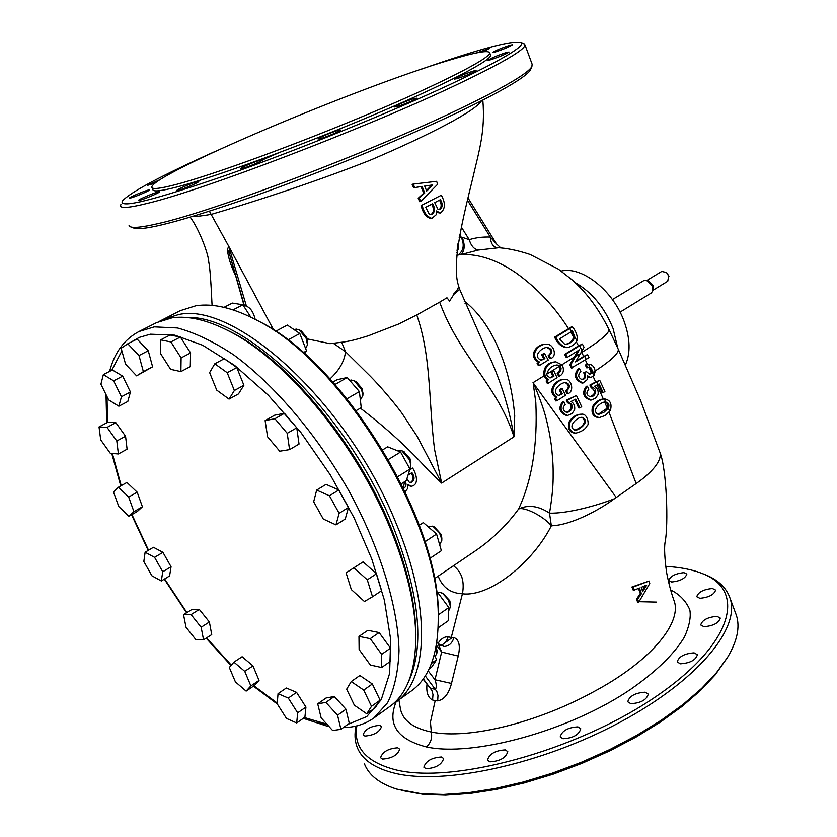 <?xml version="1.0" encoding="UTF-8"?>
<svg xmlns="http://www.w3.org/2000/svg" width="837" height="837" viewBox="0 0 837 837"><rect width="100%" height="100%" fill="white"/><g stroke="black" fill="none" stroke-linecap="round" stroke-linejoin="round"><path stroke-width="1.26" d="M439.687 544.845L441.8 540.43L440.68 535.607L438.881 532.196L433.116 526.504L427.623 526.337M441.831 538.327L441.005 534.215L434.382 526.954M424.966 541.727L436.579 534.058L441.371 550.694L429.799 558.436M436.579 534.058L423.323 522.623L419.316 525.238M423.323 522.623L419.285 525.176M353.978 567.831L367.286 579.832L372.517 596.781L364.44 601.51L351.31 589.551L346.079 572.811L363.132 561.857L346.079 572.811M367.286 579.832L376.441 573.784L363.132 561.857M372.517 596.781L381.609 590.692L376.441 573.784M118.394 453.968L110.317 453.319L100.702 439.885L99.028 426.943L107.764 422.277L115.83 422.695L107.052 427.404L116.803 440.994L118.394 453.968L127.088 449.197L125.56 436.244L115.83 422.695M99.028 426.943L107.052 427.404M125.56 436.244L116.803 440.994M288.284 698.068L297.669 712.831L296.685 722.969L304.898 717.215L305.934 707.077L296.57 692.366L286.306 688.014L278.041 693.664L288.284 698.068L296.57 692.366M296.685 722.969L286.453 718.408L277.193 703.854L278.041 693.664M297.669 712.831L305.934 707.077M201.142 627.237L203.548 639.824L195.952 639.74L186.013 627.248L183.544 614.714L191.757 609.566L199.321 609.43L191.077 614.609L201.142 627.237L209.376 621.996L199.321 609.43M183.544 614.714L191.077 614.609M203.548 639.824L211.73 634.572L209.376 621.996M133.92 511.669L128.919 516.324L118.77 506.542L113.518 492.083L118.404 487.239L126.931 482.457L137.195 492.208L128.668 497.042L133.92 511.669L142.405 506.793L137.195 492.208M118.404 487.239L128.668 497.042M128.919 516.324L137.352 511.47L142.405 506.793M448.695 610.79L450.557 606.752L448.151 599.564L443.014 593.82L440.921 592.627L437.469 592.366M450.588 604.565L449.783 600.704L442.951 593.391M438.128 627.844L448.35 620.667L448.81 607.547L437.605 592.387L436.621 593.067M437.605 592.387L436.506 592.209M448.81 607.547L438.274 614.881M370.216 638.652L381.651 654.335L381.641 667.528L390.44 661.335L390.513 648.162L379.119 632.542L367.841 630.324L358.968 636.371L370.216 638.652L379.119 632.542M381.651 654.335L390.513 648.162M381.641 667.528L370.352 665.017L359.115 649.543L358.968 636.371M325.855 702.41L337.552 715.206L340.931 729.32L349.291 723.335L345.974 709.242L334.287 696.51L326.095 697.974L317.704 703.833L325.855 702.41L334.287 696.51M340.931 729.32L332.655 730.523L321.136 717.843L317.704 703.833M337.552 715.206L345.974 709.242M437.019 650.631L436.098 646.593M435.177 656.585L436.977 652.902L435.795 648.152M429.025 669.108L431.494 667.34L436.642 659.702L431.463 663.406M436.642 659.702L434.277 654.67M363.718 690.086L371.502 706.334L366.742 713.804L375.279 707.683L380.103 700.182L372.35 683.986L359.868 675.511L351.237 681.548L363.718 690.086L372.35 683.986M371.502 706.334L380.103 700.182M366.742 713.804L354.365 705.204L346.654 689.186L351.237 681.548M329.412 495.766L339.131 513.301L348.495 507.452L338.818 489.99L326.043 484.372L316.658 490.084L329.412 495.766L338.818 489.99M339.131 513.301L335.961 524.872L345.252 519.024L348.495 507.452M335.961 524.872L323.27 519.024L313.687 501.771L316.658 490.084M409.774 468.741L410.779 465.215L409.596 459.911L401.833 450.745L397.041 450.599M410.862 463.164L409.994 458.676L403.706 451.593M401.383 483.734L406.301 480.647L409.952 469.065L400.567 452.022L388.441 459.471M400.567 452.022L387.667 446.832L382.771 449.814M409.952 469.065L397.795 476.651M180.394 337.029L170.078 335.02L160.61 339.874L170.894 341.935L180.394 337.029L190.574 352.952L181.106 357.912L180.886 371.607L170.602 369.326L160.547 353.58L160.61 339.874M170.894 341.935L181.106 357.912M180.886 371.607L190.281 366.627L190.574 352.952M255.17 319.305C253.213 311.113 249.583 306.53 244.278 305.568L243.515 305.787M250.797 317.139L242.876 304.794L232.351 303.067L224.013 307.346M242.876 304.794L233.031 309.878M118.864 406.207L108.632 399.898L100.911 384.214L103.338 374.62L112.367 369.975L122.683 376.137L113.644 380.835L121.438 396.738L118.864 406.207L127.799 401.467L130.436 391.998L122.683 376.137M103.338 374.62L113.644 380.835M130.436 391.998L121.438 396.738M136.609 375.855L125.571 364.2L121.145 348.255L127.789 343.798L137.08 339.079L148.264 350.755L138.984 355.537L143.368 371.638L136.609 375.855L152.596 366.826L148.264 350.755M127.789 343.798L138.984 355.537M152.596 366.826L143.368 371.638M162.734 571.786L161.321 580.972L151.884 575.772L143.828 561.501L145.115 552.232L153.443 547.293L162.933 552.336L154.573 557.327L162.734 571.786L171.051 566.754L162.933 552.336M145.115 552.232L154.573 557.327M161.321 580.972L169.587 575.94L171.051 566.754M347.857 724.361L366.732 716.608L381.253 699.659L389.603 673.45L390.649 639.363L384.35 600.056L371.743 558.875L354.061 517.779L330.333 474.914L301.111 432.823L268.3 395.21L234.559 365.361L202.659 345.242L174.766 335.156L150.367 334.193L139.266 337.405L130.708 342.323M121.878 350.902L111.802 370.257M107.021 396.623L107.471 422.434M112.357 453.487L121.208 485.669M131.943 514.588L148.526 550.212M164.627 578.953L186.892 612.621M206.509 637.93L231.315 665.164M253.946 685.838L277.267 703.07M304.406 717.56L326.88 724.162M415.769 642.115L415.884 634.572C415.539 602.912 406.991 566.659 390.23 525.814C356.3 442.888 288.2 361.009 232.194 332.645L225.446 329.286M138.858 331.578L156.519 322.643L172.056 317.84C188.409 315.486 207.607 320.016 229.652 331.421C286.317 360.119 355.38 443.171 389.791 527.237C406.782 568.626 415.455 605.35 415.801 637.396C415.55 671.128 406.939 694.124 389.979 706.376L373.93 717.958L387.615 702.682C394.415 688.872 398.213 671.536 399.019 650.673C397.962 606.427 380.061 547.994 348.956 490.963C316.7 434.351 274.17 384.56 233.544 354.773C213.519 341.559 194.822 332.624 177.444 327.968L154.228 326.88L138.858 331.578C124.2 339.466 114.449 352.743 109.595 371.398M307.681 342.71L306.75 337.395L301.153 330.803M305.631 348.537L307.461 344.823L306.154 338.357L299.238 329.841L296.11 329.067L294.31 329.788M304.574 353.831L306.541 350.891L299.813 333.513L287.332 325.07L275.635 331.316M299.813 333.513L287.792 340M306.541 350.891L303.276 352.68M236.798 367.537L224.358 358.686L214.774 363.792L227.204 372.716L236.798 367.537L243.891 385.271L234.36 390.502L229.024 399.103L216.731 390.136L209.627 372.611L214.774 363.792M227.204 372.716L234.36 390.502M229.024 399.103L238.493 393.892L243.891 385.271M244.728 671.347L250.859 685.921L246.12 691.1L254.26 685.629L259.041 680.418L252.952 665.886L242.123 656.731L233.91 662.14L244.728 671.347L252.952 665.886M246.12 691.1L235.396 681.883L229.307 667.487L233.91 662.14M250.859 685.921L259.041 680.418M265.12 420.603L274.892 418.73L287.217 433.325L289.571 449.626L279.704 451.216L267.578 436.788L265.12 420.603L274.641 415.204L284.454 413.29L274.892 418.73M289.571 449.626L299.039 444.081L296.758 427.812L284.454 413.29M287.217 433.325L296.758 427.812M360.36 400.002L362.85 395.566L361.605 389.655L354.313 380.825L351.184 380.019L349.761 380.448M362.996 393.505L362.097 388.567L356.175 381.735M356.269 410.559L361.239 407.65L359.397 391.58L347.24 377.529L335.02 384.486M347.24 377.529L337.123 379.705L332.896 382.111M359.397 391.58L347.052 398.726M401.226 790.379L423.899 794.439L445.682 795.15L470.101 793.455L496.613 789.333L524.569 782.846L553.278 774.11L581.987 763.344L609.922 750.82L636.371 736.895L660.655 721.923L682.186 706.323L700.506 690.494L715.237 674.821L727.531 657.39M364.262 763.386C368.552 774.936 379.297 783.495 396.497 789.05L421.429 793.748L443.464 794.459L468.186 792.733L495.033 788.548L523.366 781.967L552.451 773.116L581.537 762.204L609.859 749.523L636.654 735.409L661.261 720.249L683.076 704.451L701.615 688.432L716.535 672.592L727.594 657.296C737.24 641.048 740.17 627.059 736.382 615.3L735.357 612.558M356.091 726.045C354.396 733.557 354.7 740.473 357.012 746.792C361.678 759.431 374.338 768.261 394.98 773.294C444.165 785.263 541.257 764.411 619.234 722.666C697.409 681.004 740.557 628.367 730.084 598.329C726.547 587.888 718.313 580.02 705.371 574.716L701.804 573.345M665.697 566.387L666.765 566.45C680.847 567.277 692.848 569.715 702.787 573.743C747.127 590.755 733.034 644.846 654 697.859C575.427 751.092 452.848 784.143 395.859 769.862C366.282 762.204 353.277 747.535 356.855 725.867M434.361 578.744L474.945 551.164C490.932 540.336 504.857 527.143 516.701 511.574L518.605 509.001C532.018 480.093 537.752 444.541 535.806 402.356L533.315 384.298L534.006 384.037L532.991 382.708L543.747 376.033C543.318 367.485 546.99 362.787 554.753 361.929L555.423 361.898M464.127 301.069L466.188 302.575C494.541 326.064 510.988 371.335 514.713 415.654L513.991 436.809C508.99 406.416 499.574 377.058 485.732 348.747L459.367 288.65M341.663 342.291L345.514 351.707L370.477 376.399C380.061 386.014 395.221 403.884 402.001 413.332L417.203 436.433L441.643 483.095L513.991 436.809C506.155 412.275 494.05 393.819 478.366 370.979C462.725 348.182 449.26 328.585 439.676 302.136L416.774 314.953C426.054 341.841 428.262 368.175 430.344 399.804C431.63 419.797 432.447 432.373 434.56 449.479L441.643 483.095L428.23 470.164C408.843 448.622 386.223 427.958 360.391 408.142M409.691 469.892L412.641 468.05C416.198 473.428 419.651 484.905 411.218 486.287L408.069 485.523M561.951 364.744L574.266 357.096L577.99 350.724M572.205 367.474L571.336 368.018L569.767 364.744L570.865 364.67L579.413 349.845L567.298 357.336L566.199 357.42L564.661 354.407L578.493 345.88L576.39 341.946M566.785 347.554L566.335 347.617C561.25 346.842 557.348 343.348 554.638 337.133L568.553 328.711C554.512 306.541 536.977 287.928 515.969 272.862C496.896 259.888 478.597 253.778 461.082 254.553L456.646 255.233M539.195 365.058L538.337 365.591L537.092 363.342L539.384 362.002C528.827 355.715 537.929 344.091 545.682 344.352C553.131 342.595 557.965 355.903 550.861 358.487L549.752 358.581L548.151 355.694C552.012 352.503 551.562 349.761 546.802 347.47M540.796 360.213L543.799 358.707L541.445 354.637L544.468 353.392L548.266 360.088L539.436 365.507L538.191 363.258L539.384 362.002M538.275 362.086C527.687 355.903 536.789 344.133 544.542 344.457L545.682 344.352M438.253 622.529L438.274 614.787C440.021 521.053 344.112 363.404 260.066 321.868L253.182 318.322M159.731 321.178L180.154 310.705L195.921 305.756C213.435 303.099 234.004 308.068 257.629 320.655C342.699 362.672 440.021 522.644 438.222 617.507C438.389 653.394 429.465 677.844 411.448 690.881L392.762 704.21M162.817 319.462L178.417 314.618C235.364 301.069 348.15 403.633 396.047 523.198C431.714 607.777 428.439 680.429 395.702 702.253M187.049 317.537C245.22 314.597 347.679 413.572 392.312 524.475C419.588 593.841 424.997 646.227 408.55 681.621M139.946 200.221L138.544 200.357C138.115 199.614 153.37 193.138 158.183 191.935L159.637 191.778C160.139 192.489 144.696 199.049 139.946 200.221M152.062 187.75L152.857 189.601C153.119 191.966 161.259 191.066 177.287 186.913C214.398 177.287 297.857 146.904 370.833 116.071C443.955 85.207 491.842 60.327 490.597 55.2L490.43 54.761M449.479 60.138C475.06 52.396 488.463 49.948 489.697 52.815C490.911 57.847 442.961 82.633 369.808 113.476C296.8 144.288 213.32 174.734 176.241 184.454C160.212 188.639 152.083 189.58 151.853 187.258C149.928 175.163 358.163 87.153 449.479 60.138M178.511 190.219L176.931 190.376C176.471 189.58 191.997 183 197.124 181.702L198.756 181.535C199.279 182.299 183.575 188.974 178.511 190.219M476.577 52.909L489.383 48.609L482.991 51.81M456.95 78.688L454.355 79.096C457.462 76.92 463.824 74.231 473.439 71.03L476.107 70.601C472.989 72.777 466.596 75.476 456.95 78.688M494.949 52.145L492.397 52.616C495.18 50.712 501.028 48.264 509.932 45.24L512.547 44.759C509.743 46.663 503.874 49.132 494.949 52.145M490.681 59.762L488.034 60.222C490.953 58.203 497.042 55.629 506.333 52.511L509.042 52.04C506.113 54.07 499.992 56.644 490.681 59.762M155.483 182.916L147.762 185.301L160.558 179.4M242.27 168.551L240.439 168.739C239.957 167.934 255.379 161.395 260.851 159.982L262.745 159.773C263.31 160.558 247.679 167.18 242.27 168.551M396.811 106.634L394.394 106.969C393.861 106.236 408.226 100.199 414.189 98.557L416.669 98.201C417.276 98.912 402.712 105.033 396.811 106.634M320.215 138.722L318.081 138.984C317.568 138.189 332.571 131.859 338.347 130.321L340.554 130.049C341.14 130.802 325.938 137.226 320.215 138.722M130.75 197.961L129.432 198.097C129.024 197.417 143.734 191.192 148.316 190.02L149.687 189.863C150.158 190.512 135.28 196.821 130.75 197.961M419.546 69.827C478.084 49.299 511.951 40.186 521.116 42.478C525.615 45.983 502.001 59.961 450.275 84.391C389.969 112.535 296.633 150.419 226.429 175.163C154.154 200.095 119.419 208.79 122.212 201.225C129.589 192.583 160.547 176 215.119 151.476M523.596 43.597L524.966 44.863C525.176 49.822 501.164 63.706 452.932 86.525C363.038 129.034 202.397 190.271 148.118 203.192C129.997 207.733 120.8 208.601 120.528 205.818L120.894 204.49M532.123 64.187L531.882 66.615C527.906 73.426 504.355 87.268 461.208 108.14C371.952 151.445 211.677 212.106 157.042 223.835C141.788 227.34 132.769 228.239 129.986 226.555L129.044 225.31M133.376 227.915C142.28 231.567 182.089 221.125 252.784 196.59C320.895 172.485 405.024 137.833 460.528 111.164C503.131 90.501 526.421 76.753 530.396 69.921L531.882 66.615M609.723 411.239L605.214 415.497L599.397 417.558C594.061 416.596 592.146 412.944 593.674 406.604C596.457 401.99 600.035 399.427 604.408 398.904L604.492 398.904C609.985 399.793 612.004 403.434 610.55 409.816L609.723 411.239L608.394 408.1L604.042 412.243L598.622 414.451C590.242 411.082 600.736 401.572 605.423 402.001L605.758 402.001C608.761 402.754 609.639 404.784 608.394 408.1M599.397 417.558L598.288 417.59C592.92 416.638 591.006 412.997 592.565 406.646C595.212 402.126 598.79 399.563 603.31 398.956L604.094 398.935M604.9 402.053C607.704 403.015 608.499 405.045 607.285 408.142L598.016 414.441M587.302 425.217C585.858 428.962 582.018 431.61 575.762 433.158C570.353 432.112 568.459 428.418 570.081 422.099C572.79 417.433 576.526 414.807 581.286 414.221C588.087 413.018 589.206 425.981 587.302 425.217M575.762 433.158L574.663 433.179C569.265 432.133 567.371 428.45 568.982 422.13C571.723 417.454 575.458 414.828 580.177 414.263L581.286 414.221M582.175 417.36C591.665 421.534 577.446 431.421 575.239 429.988L575.05 429.977C566.827 427.299 576.975 416.68 582.175 417.36M574.36 429.988C575.835 430.574 589.415 423.888 582.249 417.506M441.444 756.993C431.672 757.652 425.813 761.042 423.867 767.184L426.023 768.711C435.815 768.084 441.695 764.694 443.662 758.542L441.444 756.993M397.701 747.807C388.274 748.529 382.561 751.825 380.563 757.715L382.499 759.086C391.946 758.395 397.68 755.1 399.699 749.199L397.701 747.807M379.674 725.344C370.634 726.129 365.12 729.289 363.112 734.823L364.932 736.058C373.982 735.304 379.517 732.155 381.536 726.6L379.674 725.344M505.255 749.9C495.253 750.517 489.321 753.928 487.479 760.122L489.938 761.827C499.971 761.241 505.914 757.841 507.787 751.626L505.255 749.9M577.907 726.872C567.842 727.489 561.93 730.827 560.204 736.884L562.987 738.726C573.094 738.14 579.016 734.813 580.773 728.734L577.907 726.872M645.139 692.189C635.189 692.848 629.393 696.049 627.76 701.793L630.836 703.687C640.818 703.059 646.635 699.858 648.288 694.103L645.139 692.189M694.082 652.85C684.384 653.582 678.765 656.616 677.206 661.952L680.439 663.814C690.159 663.103 695.809 660.069 697.388 654.712L694.082 652.85M716.995 616.335C707.652 617.141 702.233 620.018 700.715 624.957L703.959 626.693C713.323 625.909 718.763 623.042 720.301 618.083L716.995 616.335M712.433 588.505C703.478 589.374 698.246 592.115 696.75 596.718L699.858 598.298C708.834 597.44 714.087 594.709 715.604 590.085L712.433 588.505M683.913 572.654C675.302 573.565 670.249 576.212 668.742 580.575L671.619 581.997C680.251 581.098 685.325 578.461 686.853 574.077L683.913 572.654M656.511 602.085L637.428 601.657M649.774 583.525L638.725 602.201L637.595 602.106L636.507 599.093L637.637 599.177L641.414 593.715L639.458 588.003L634.247 590.106L633.065 587.072L649.083 581.045L649.774 583.525M638.296 601.018L637.595 602.106M634.069 589.646L633.128 590.022L634.247 590.106M636.507 599.093L640.284 593.621L641.414 593.715M640.284 593.621L638.495 588.401M645.149 585.701L642.272 590.42M646.635 585.22L642.69 591.665L641.247 587.333L646.279 585.199M638.725 602.201L637.637 599.177M633.128 590.022L631.945 586.988L633.065 587.072M631.945 586.988L649.083 581.045M423.093 679.152L430.71 688.464L435.491 689.238C436.673 687.208 436.506 684.038 434.989 679.738L451.488 683.452C448.747 693.883 444.144 699.69 437.688 700.862L435.188 700.653L430.438 722.153L431.327 732.04C469.086 739.803 537.772 722.425 593.412 691.875C649.093 662.308 681.203 624.475 674.507 601.908L674.507 601.897C671.473 593.82 668.826 583.985 666.576 572.403C664.693 558.331 664.17 548.434 664.996 542.711C668.794 524.485 666.461 468.458 660.121 452.974C660.811 457.065 658.981 461.815 654.628 467.224C649.93 472.811 643.935 478.147 636.633 483.242L636.172 483.556L609.001 412.202M425.28 675.93L436.788 691.32L437.992 695.474L437.688 700.862M428.167 670.835L434.989 679.738L441.654 652.054L458.237 656.041L451.488 683.452M438.745 644.5L444.144 646.467C449.04 646.122 452.304 643.151 453.936 637.543C459.115 639.614 460.549 645.787 458.237 656.041M436.359 645.076L441.654 652.054L438.117 643.538M543.799 358.707L544.908 358.623L542.564 354.553L541.445 354.637M542.564 354.553L544.468 353.392M538.337 365.591L539.436 365.507M550.861 358.487L549.26 355.61C553.226 351.938 552.566 349.196 547.293 347.407C541.801 347.209 531.819 356.593 541.382 360.203L544.908 358.623M548.151 355.694L549.26 355.61M537.092 363.342L538.191 363.258M571.671 331.494L573.711 337.175C572.33 341.109 569.631 343.473 565.603 344.279M570.677 332.101L573.711 337.175M564.577 344.112L559.514 338.88L572.55 330.96L574.831 337.081C573.335 341.193 570.489 343.588 566.272 344.258L564.577 344.112M569.694 328.596L572.477 326.88C575.699 330.793 577.342 334.999 577.415 339.487L576.975 340.889C574.904 344.384 571.734 346.591 567.444 347.522C562.506 346.874 558.614 343.379 555.768 337.029L569.694 328.596L571.545 331.567M554.638 337.133L555.768 337.029M574.831 337.081L576.975 340.889M572.477 326.88L571.608 327.424M558.185 395.493L562.349 393.861L560.403 389.78L559.315 389.843L561.188 388.661L561.418 389.142M561.25 393.924L559.315 389.843M561.188 388.661L562.286 388.598L565.477 395.305L556.741 400.85L555.674 398.611L556.887 397.324C547.314 390.952 557.16 379.077 564.536 379.423C571.127 377.895 574.925 391.078 568.041 393.672L566.67 390.785C570.593 386.945 570.248 384.183 565.634 382.509C559.995 382.572 550.369 391.611 558.771 395.503L562.349 393.861M568.041 393.672L566.942 393.725L565.571 390.837L566.67 390.785M556.511 400.358L555.642 400.902L554.586 398.663L555.789 397.376C546.038 390.91 556.396 379.025 563.447 379.496L564.536 379.423M555.789 397.376L556.887 397.324M554.586 398.663L555.674 398.611M560.403 389.78L562.286 388.598M565.571 390.837C569.369 387.761 569.223 385.01 565.153 382.572M575.73 399.123L570.97 401.488C573.973 403.235 575.186 406.05 574.601 409.9L571.985 413.604L567.601 415.445C560.434 412.662 559.158 408.006 563.761 401.478L565.195 404.501C562.15 407.891 562.642 410.454 566.68 412.181C571.472 412.84 575.291 403.842 568.637 402.817L567.402 400.18L576.421 395.451L581.694 406.688L579.842 407.891L575.73 399.123M567.601 415.445L566.513 415.487C559.315 412.672 558.038 408.027 562.663 401.53L563.761 401.478M566.105 412.17C570.771 412.421 573.879 403.737 567.538 402.869L566.304 400.243L576.421 395.451M566.304 400.243L567.402 400.18M567.538 402.869L568.637 402.817M579.842 407.891L578.733 407.933L574.82 399.573M604.68 402.095L607.285 408.142M605.758 402.001L604.408 398.904M598.214 384.413L602.075 392.689L603.184 392.637L599.135 383.953L594.49 386.265C597.44 388.012 598.633 390.785 598.068 394.593L595.546 398.203L591.309 400.013C584.216 397.303 582.929 392.699 587.428 386.213L588.84 389.205C585.858 392.574 586.36 395.106 590.357 396.79C595.044 397.429 598.706 388.598 592.209 387.552L590.985 384.947L596.791 381.913L597.984 384.528M589.782 396.78C595.588 394.279 596.028 391.224 591.11 387.615L589.886 385.02L590.985 384.947M591.11 387.615L592.209 387.552M591.309 400.013L590.2 400.076C583.096 397.313 581.799 392.72 586.329 386.275L587.428 386.213M596.791 381.913L599.752 380.333L604.931 391.465L603.184 392.637M599.752 380.333L595.682 381.975L593.161 376.514M589.886 385.02L595.682 381.975M593.967 375.803L590.713 377.508L587.417 375.771L587.417 379.496L583.044 383.001C575.772 379.59 574.58 374.788 579.466 368.583L580.888 371.597C577.666 374.871 578.053 377.571 582.071 379.695C585.513 378.92 586.434 376.577 584.822 372.674L586.465 371.638L589.75 374.359L592.952 371.848L591.853 371.921L589.499 367.328L590.598 367.255L587.773 367.767L586.413 364.901L588.652 364.252C592.251 364.388 594.437 366.773 595.212 371.408L593.967 375.803L592.523 372.737M582.908 383.011L581.945 383.064C574.674 379.663 573.481 374.861 578.367 368.667L579.466 368.583M581.495 379.663C584.529 378.659 585.272 376.347 583.724 372.747L584.822 372.674M583.724 372.747L586.465 371.638M589.175 374.338L591.853 371.921M590.598 367.255L592.952 371.848M588.526 364.262L589.897 367.161M591.424 372.81L588.84 367.317M586.413 364.901L585.314 364.984L586.674 367.841L587.773 367.767M585.314 364.984L588.652 364.252M590.598 377.518L587.658 377.037M571.336 368.018L586.193 359.345L584.77 356.342L587.564 354.564L588.986 357.556L586.193 359.345M581.464 351.822L583.671 356.426L587.564 354.564M583.671 356.426L575.94 361.239M584.77 356.342L575.532 361.929L582.092 350.755L579.591 345.786L582.385 344.038L584.048 347.282L582.092 350.755M587.428 364.346L585.314 359.889M468.061 198.034L496.446 243.891L490.304 237.08C482.834 236.766 475.814 237.635 469.233 239.675L462.16 237.3C465.142 244.822 464.786 250.577 461.082 254.542L478.335 250.043C474.129 249.311 471.095 245.858 469.233 239.675L461.459 227.235M414.733 187.561L413.164 184.098L412.097 184.328L413.666 187.791L422.068 186.358L424.777 192.96L423.721 193.18L421.011 186.578L422.068 186.358M413.164 184.098L436.611 181.326L437.678 184.234L420.697 201.487L419.253 198.003L424.777 192.96M419.253 198.003L418.197 198.223L419.64 201.696L420.697 201.487M418.197 198.223L423.721 193.18M431.683 185.364L432.739 185.134L426.682 191.056L424.662 186.044L432.666 184.946L431.61 185.176L426.452 190.48M424.694 186.117L431.61 185.176M421.011 186.578L413.666 187.791M235.249 274.944C230.761 265.381 228.135 256.938 227.371 249.625L229.035 252.397L244.09 305.599M273.647 329.998L228.721 246.266L246.34 305.861M230.227 249.949L229.035 252.397L244.362 305.557M459.429 288.849C459.523 289.623 457.713 291.422 453.989 294.216L453.853 293.787C457.253 290.502 458.791 287.74 458.467 285.501L458.467 285.49C451.352 263.948 463.248 217.39 472.371 179.725C479.496 149.237 485.387 131.263 482.834 100.137M466.188 302.575L464.985 303.193M439.676 302.136L446.968 297.773L449.584 301.048L453.989 294.216M307.284 338.901L329.977 343.651L343.306 342.071C352.743 340.544 356.939 339.288 368.395 335.763L398.464 324.097L416.774 314.953M330.008 378.92C339.309 370.268 344.478 361.197 345.514 351.707L333.293 343.264M262.755 159.783L278.69 152.815M481.505 100.817C475.678 110.861 430.155 134.715 370.195 160.223C309.041 184.422 242.584 205.253 211.583 214.282C202.952 215.82 196.747 216.521 192.97 216.396M227.371 249.625L228.721 246.266L209.428 211.269M439.498 200.148C441.821 204.27 441.674 207.43 439.059 209.648M434.727 202.648L440.461 199.645C443.035 204.238 442.752 207.555 439.613 209.595L437.929 209.26L434.727 202.648M422.151 205.055L441.319 195.22L422.151 205.055C423.637 212.295 426.88 216.731 431.871 218.384L436.15 214.785L436.401 210.934L440.398 213.079L436.506 212.399M441.319 195.22C445.692 203.098 445.389 209.051 440.398 213.079M431.672 204.238C434.298 209.03 434.005 212.514 430.773 214.69M425.698 207.283L432.624 203.736C435.481 208.863 435.052 212.493 431.327 214.628L429.287 214.22L425.698 207.283M431.735 218.405L430.814 218.583C425.907 217.076 422.664 212.64 421.095 205.264M458.08 255.044C463.625 250.723 464.671 244.781 461.229 237.227L462.16 237.3M459.764 234.894L461.229 237.227L459.189 237.53M456.845 252.805L458.655 247.815L458.268 242.144M458.059 243.358L457.054 250.661M603.31 398.956L597.063 384.989M659.964 452.325L660.121 452.974M453.455 565.76C461.71 571.849 464.702 581.192 462.442 593.799C489.603 597.283 532.782 562.673 551.342 525.814C544.301 516.701 524.464 506.49 518.605 509.001C528.21 504.491 538.505 505.862 549.511 513.144L551.342 525.814C570.907 525.197 598.518 510.507 614.379 498.779C597.472 505.402 567.925 513.709 549.511 513.144C551.865 499.134 553.069 487.458 553.131 478.105C553.142 467.046 553.299 465.613 551.75 448.726C550.443 437.552 548.225 426.221 545.107 414.723C541.821 402.953 534.906 386.244 533.724 384.204M438.19 576.138C442.47 587.386 450.547 593.266 462.442 593.799L451.269 637.47L453.936 637.543M534.006 384.037L616.252 497.502L614.379 498.779M552.975 371.523L553.843 370.979L557.076 377.707L548.298 383.189L547.22 380.94L548.434 379.674L544.751 375.761C544.489 367.307 548.193 362.672 555.852 361.846L562.108 364.984L562.851 366.46C564.128 370.875 563.06 374.087 559.66 376.095L558.269 373.197L560.821 370.634L561.114 368.154L560.183 366.177L557.086 364.932C551.541 365.685 548.099 368.876 546.77 374.505L547.367 376.085L550.39 377.864L553.916 376.242L552.828 376.315L550.861 372.235L553.843 370.979M547.22 380.94L546.122 381.013L547.21 383.262L548.298 383.189M551.949 372.151L553.916 376.242M556.595 364.995L559.221 366.439L546.728 374.181M559.66 376.095L558.572 376.158L557.18 373.271L559.995 369.954L559.221 366.439M557.18 373.271L558.269 373.197M552.828 376.315L549.794 377.853M543.747 376.033L547.335 379.736L548.434 379.674M559.409 375.572L558.572 376.158M550.861 372.235L552.755 371.053M546.122 381.013L547.335 379.736M616.252 497.502L636.172 483.556M574.266 357.096L569.767 364.744M567.298 357.336L565.76 354.323L579.591 345.786M564.661 354.407L565.76 354.323M570.865 364.67L572.435 367.945M582.385 344.038L578.493 345.88M498.664 247.752L478.335 250.043M568.553 328.711L571.336 326.995M498.988 247.773L496.969 247.647C493.035 246.884 490.817 243.358 490.304 237.08L467.527 200.315M411.124 473.114C414.001 477.425 413.624 480.647 409.994 482.792M408.069 475.029L411.94 472.602C415.142 477.477 414.681 480.888 410.548 482.855L409.534 482.604L406.928 478.659M412.641 468.05L409.942 469.086M411.218 486.287L407.943 484.487L407.734 488.389L405.202 491.643M404.48 481.788L403.413 487.887M405.307 481.265C406.646 484.382 406.102 486.768 403.664 488.41M440.398 645.505C444.07 644.323 446.644 641.445 448.119 636.842L451.269 637.47M438.002 643.391C440.994 638.736 444.363 636.559 448.119 636.842M435.188 700.653L432.562 699.994C428.021 697.765 426.159 692.502 426.985 684.206M432.562 699.994L432.991 694.647L431.913 690.535L423.313 678.849M452.378 637.491L444.416 643.161M398.925 699.931L400.389 708.698C402.681 720.375 412.997 728.159 431.327 732.04C432.394 738.088 430.741 743.057 426.389 746.939C472.581 757.129 569.181 731.276 630.868 689.175C656.543 671.243 674.434 653.812 684.52 636.884C689.364 625.961 691.121 616.932 689.803 609.807C685.974 600.945 679.571 594.312 670.594 589.897M396.068 701.981C387.06 724.329 397.167 739.312 426.389 746.939M669.61 582.866L668.721 582.834M609.252 330.029L607.62 326.639M625.438 364.89C630.638 353.12 630.24 338.713 624.235 321.659C613.259 290.554 581.83 265.821 561.146 271.083M617.748 348.066L613.082 328.554C604.638 307.524 591.895 292.134 574.852 282.393M668.962 276.524L666.514 272.506M653.017 290.24L667.738 281.242L668.742 275.844L666.576 272.559L661.764 271.418L647.001 280.353M653.341 289.183L653.122 285.365L648.089 280.552M620.05 312.128L651.27 293.002L652.839 290.816L652.494 286.233L646.405 280.249L643.737 280.636L612.412 299.562M327.455 724.8L319.033 722.498M595.212 371.408L592.659 373.03M580.721 353.088L581.767 352.44C600.579 340.68 609.629 332.959 608.897 329.276L608.719 328.899M595.17 371.032C611.481 360.255 619.171 352.952 618.229 349.123L640.493 400.316L659.912 452.336M562.108 364.984L560.183 366.177M544.751 375.761L546.77 374.505M575.605 356.614L580.418 353.622M441.842 537.825L441.8 540.43M434.832 527.153L432.447 526.159M450.588 604.115L450.557 606.752M443.369 593.548L440.921 592.627M437.029 650.244L436.977 652.902M410.873 462.641L410.779 465.215M404.177 451.813L401.833 450.745M106.017 394.583L106.707 422.831M111.729 453.434L120.769 485.91M131.566 514.797L148.191 550.411M164.303 579.152L186.557 612.83M206.143 638.16L230.991 665.541M253.423 686.183L277.319 704.043M303.287 718.345L326.388 725.909M415.884 634.572L415.801 637.396M326.618 725.961L328.899 726.39M343.337 727.604C354.825 727.447 365.026 724.235 373.93 717.958M232.194 332.645L229.652 331.421M307.723 342.239L307.461 344.823M301.571 331.023L299.238 329.841M363.028 392.992L362.85 395.566M356.635 381.954L354.313 380.825M726.171 659.692L727.594 657.296M730.084 598.329L736.382 615.3M702.787 573.743L705.371 574.716M260.066 321.868L257.629 320.655M438.274 614.787L438.222 617.507M490.597 55.2L489.697 52.815M521.116 42.478L524.349 43.932M532.353 64.815L524.966 44.863M444.144 646.467L438.243 643.716L436.862 641.895M567.444 347.522L566.335 347.617M604.492 398.904L603.383 398.956M496.969 247.647L496.665 247.637C506.427 248.024 517.611 250.315 530.219 254.511L558.342 269.106L571.776 279.589C586.088 291.925 598.465 308.487 608.897 329.276L618.229 349.123M458.467 285.501L459.429 288.838M483.566 344.216L485.732 348.747M457.211 249.196L457.912 244.216M554.753 361.929L555.852 361.846M496.446 243.891L500.819 247.919M212.064 305.379C210.987 281.494 209.878 267.024 208.748 261.981C208.695 254.657 199.154 228.899 190.208 217.222M673.806 599.899L674.507 601.897M653.394 289.027L652.839 290.816M648.246 280.583L646.405 280.249"/></g></svg>
